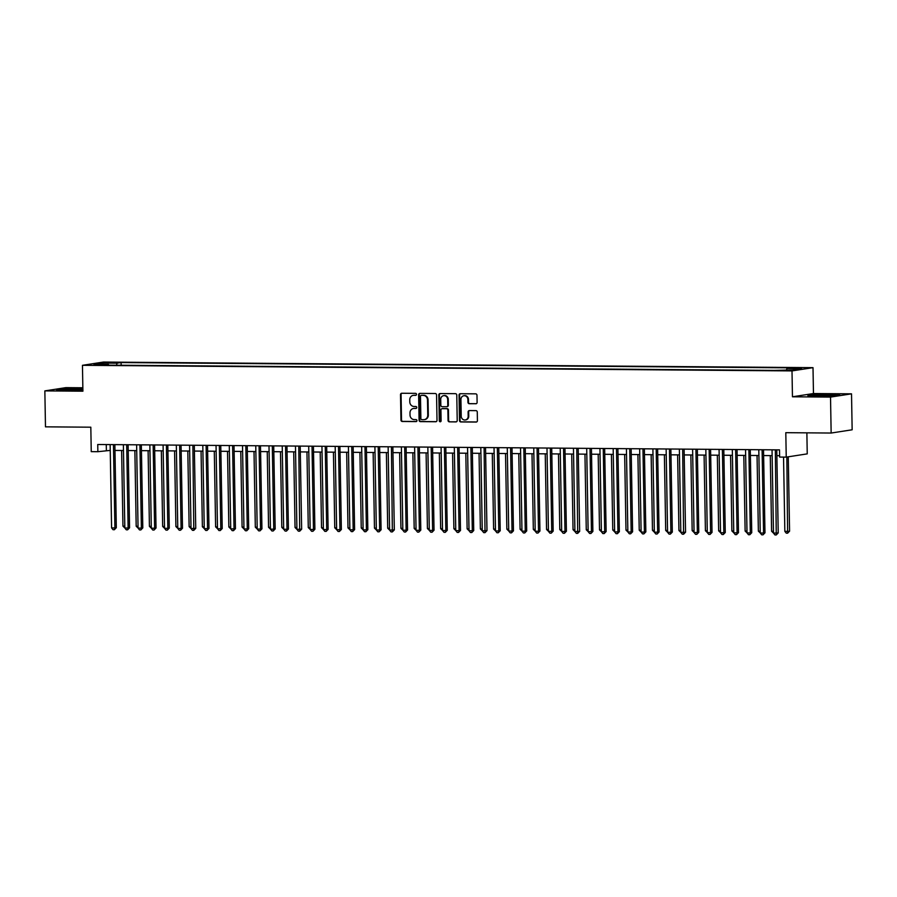 <?xml version="1.0" encoding="UTF-8"?>
<svg xmlns="http://www.w3.org/2000/svg" width="897" height="897" viewBox="0 0 897 897"><rect width="100%" height="100%" fill="white"/><g stroke="black" fill="none" stroke-linecap="round" stroke-linejoin="round"><path stroke-width="1.35" d="M416.511 394.355A0.987 0.908 -98.8 0 0 415.591 393.357L401.778 393.256A1.413 1.301 -98.8 0 0 400.511 394.658L400.948 420.054A1.413 1.301 -98.8 0 0 402.271 421.478L416.085 421.59A0.987 0.908 -98.8 0 0 416.97 420.603A0.987 0.908 -98.8 0 0 416.04 419.617L414.257 419.594A4.53 4.149 -98.8 0 1 410.019 415.053L409.985 412.934A4.53 4.149 -98.8 0 1 414.066 408.449L415.849 408.46A0.987 0.908 -98.8 0 0 416.746 407.485A0.987 0.908 -98.8 0 0 415.816 406.487L414.033 406.476A4.53 4.149 -98.8 0 1 409.794 401.923L409.761 399.804A4.53 4.149 -98.8 0 1 413.831 395.319L415.625 395.342A0.987 0.908 -98.8 0 0 416.511 394.355M800.999 367.792L794.574 368.151L800.999 367.792M475.825 403.785A1.413 1.301 -98.8 0 0 477.103 402.383L476.98 395.252A1.413 1.301 -98.8 0 0 475.657 393.839L460.318 393.716A1.413 1.301 -98.8 0 0 459.04 395.117L459.488 420.525A1.413 1.301 -98.8 0 0 460.811 421.938L476.139 422.061A1.413 1.301 -98.8 0 0 477.417 420.659L477.271 412.048A1.413 1.301 -98.8 0 0 475.948 410.635L469.378 410.579A1.413 1.301 -98.8 0 0 468.111 411.981L468.178 416.253A3.779 3.465 -98.8 0 1 465.285 419.964A3.779 3.465 -98.8 0 1 461.226 416.197L460.935 399.468A3.779 3.465 -98.8 0 1 463.839 395.756A3.779 3.465 -98.8 0 1 467.886 399.524L467.942 402.316A1.413 1.301 -98.8 0 0 469.266 403.728L476.206 403.728M82.849 387.773L65.851 387.639L44.85 390.89L45.478 426.837L90.821 427.196L91.247 451.64L97.863 451.696L97.739 444.497L779.493 449.879L779.616 457.066L786.232 457.122L807.233 453.871L806.874 432.847M830.521 397.091L851.522 393.839L813.467 393.536L792.455 396.788L830.521 397.091L831.149 433.038L785.806 432.679L786.232 457.122M792.455 396.788L792.006 370.91L82.457 365.314L103.458 362.052L813.007 367.658L792.006 370.91M44.85 390.89L82.905 391.193L82.457 365.314M436.559 394.938A1.413 1.301 -98.8 0 0 435.236 393.514L419.908 393.391A1.413 1.301 -98.8 0 0 418.63 394.792L419.078 420.2A1.413 1.301 -98.8 0 0 420.401 421.624L435.729 421.747A1.413 1.301 -98.8 0 0 437.007 420.345L436.559 394.938M440.113 393.559L455.441 393.671A1.413 1.301 -98.8 0 1 456.775 395.095L457.212 420.502A1.413 1.301 -98.8 0 1 455.934 421.904L449.375 421.848A1.413 1.301 -98.8 0 1 448.052 420.435L447.872 410.131A1.413 1.301 -98.8 0 0 446.549 408.707L442.199 408.673A1.413 1.301 -98.8 0 0 440.92 410.075L441.111 420.794A0.987 0.908 -98.8 0 1 440.349 421.769A0.987 0.908 -98.8 0 1 439.295 420.783L438.835 394.96A1.413 1.301 -98.8 0 1 440.113 393.559M851.522 393.839L852.15 429.786L831.149 433.038M107.595 362.904L116.733 362.579L107.595 362.904M786.467 369.856L786.972 368.454L790.941 367.837L121.106 362.556L117.126 363.173L116.408 365.214M786.972 368.454L801.526 368.566L792.903 369.912L774.369 370.405L104.523 365.124L108.503 364.507L93.938 364.395L102.572 363.061L117.126 363.173M813.467 393.536L813.007 367.658M97.863 451.696L110.241 450.406M114.973 450.44L123.472 450.507M128.215 450.541L136.714 450.608M141.446 450.653L149.956 450.72M154.688 450.754L163.187 450.821M167.918 450.855L176.429 450.922M181.16 450.967L189.671 451.034M194.402 451.068L202.901 451.135M207.633 451.169L216.143 451.236M220.875 451.281L229.385 451.348M234.117 451.382L242.616 451.449M247.348 451.483L255.858 451.55M260.59 451.583L269.089 451.651M273.832 451.696L282.331 451.763M287.062 451.796L295.573 451.864M300.304 451.897L308.803 451.965M313.535 452.01L322.045 452.077M326.777 452.11L335.287 452.178M340.019 452.211L348.518 452.279M353.25 452.323L361.76 452.391M366.492 452.424L375.002 452.492M379.734 452.525L388.233 452.593M392.964 452.637L401.475 452.705M406.206 452.738L414.717 452.806M419.448 452.839L427.947 452.907M432.679 452.951L441.189 453.019M445.921 453.052L454.42 453.12M459.163 453.153L467.662 453.22M472.394 453.254L480.904 453.321M485.636 453.366L494.135 453.433M498.867 453.467L507.377 453.534M512.109 453.568L520.619 453.635M525.35 453.68L533.85 453.747M538.581 453.781L547.092 453.848M551.823 453.882L560.333 453.949M565.065 453.994L573.564 454.061M578.296 454.095L586.806 454.162M591.538 454.196L600.037 454.263M604.78 454.308L613.279 454.375M618.011 454.409L626.521 454.476M631.253 454.51L639.752 454.577M644.483 454.622L652.994 454.689M657.725 454.723L666.236 454.79M670.967 454.824L679.466 454.891M684.198 454.925L692.708 454.992M697.44 455.037L705.95 455.104M710.682 455.138L719.181 455.205M723.913 455.239L732.423 455.306M737.155 455.351L745.654 455.418M750.397 455.452L758.896 455.519M763.627 455.553L772.138 455.62M776.869 455.665L779.594 455.687M106.272 444.564L106.373 450.372M121.151 365.258L121.106 362.556M108.784 365.157L108.503 364.507M103.29 364.462L102.572 363.061M82.86 388.67L62.947 388.805L56.623 389.791L66.232 390.386L82.883 389.881M839.749 394.938L830.14 394.344L814.196 394.736L807.872 395.712L817.481 396.306L833.425 395.913L839.749 394.938M416.006 395.252L414.403 395.241A4.53 4.149 -98.8 0 0 413.506 395.33M413.741 408.46A4.53 4.149 -98.8 0 1 414.627 408.359L416.23 408.37M401.89 393.256A1.413 1.301 -98.8 0 0 401.071 394.568L401.52 419.975A1.413 1.301 -98.8 0 0 402.843 421.388L416.466 421.5M420.009 393.402A1.413 1.301 -98.8 0 0 419.202 394.714L419.639 420.11A1.413 1.301 -98.8 0 0 420.973 421.534L436.189 421.657M421.366 395.386A0.987 0.908 -98.8 0 0 420.48 396.362L420.872 418.664A0.987 0.908 -98.8 0 0 421.792 419.661L423.676 419.673A4.53 4.149 -98.8 0 0 427.757 415.188L427.488 399.95A4.53 4.149 -98.8 0 0 423.261 395.398L421.938 395.297A0.987 0.908 -98.8 0 0 421.668 395.33M424.573 419.572A4.53 4.149 -98.8 0 0 428.329 415.098L427.757 415.188M421.938 395.297L423.821 395.308A4.53 4.149 -98.8 0 1 428.06 399.86L428.329 415.098M456.405 421.814L449.375 421.848M442.389 408.64A1.413 1.301 -98.8 0 1 442.759 408.584L447.121 408.617A1.413 1.301 -98.8 0 1 448.444 410.041L448.623 420.345A1.413 1.301 -98.8 0 0 449.946 421.758M440.225 393.559A1.413 1.301 -98.8 0 0 439.407 394.871L439.855 420.693A0.987 0.908 -98.8 0 0 440.629 421.68M447.681 399.434A3.779 3.465 -98.8 0 0 443.634 395.667A3.779 3.465 -98.8 0 0 440.73 399.378L440.842 405.276A1.413 1.301 -98.8 0 0 442.165 406.7L446.515 406.733A1.413 1.301 -98.8 0 0 447.794 405.332L447.681 399.434L448.253 399.344A3.779 3.465 -98.8 0 0 443.914 395.644M447.087 406.644A1.413 1.301 -98.8 0 0 448.354 405.242L447.794 405.332M448.253 399.344L448.354 405.242M464.119 395.723A3.779 3.465 -98.8 0 1 468.458 399.434L468.503 402.226A1.413 1.301 -98.8 0 0 469.826 403.65L476.285 403.695M465.565 419.908A3.779 3.465 -98.8 0 0 468.75 416.163L468.178 416.253M469.49 410.579A1.413 1.301 -98.8 0 0 468.671 411.891L468.75 416.163M460.43 393.716A1.413 1.301 -98.8 0 0 459.612 395.028L460.06 420.435A1.413 1.301 -98.8 0 0 461.383 421.859L476.61 421.971M121.622 450.496L122.945 526.147L124.795 526.158M124.829 527.952L122.945 526.147M113.448 444.62L114.906 527.929L111.587 527.896L110.14 444.598M114.872 444.632L116.318 527.705L114.906 527.929L114.368 529.723L113.044 529.712L111.587 527.896M116.318 527.705L114.368 529.723M75.998 390.139L81.885 389.578L67.017 389.343L63.25 389.903L71.267 390.262M58.26 389.892L63.25 389.119L82.872 388.995M827.258 396.07L833.134 395.51L828.424 395.05L818.21 395.274L814.51 395.835L822.515 396.182M809.509 395.812L829.949 394.669L838.224 395.173M134.864 450.597L136.187 526.247L138.037 526.259M138.071 528.064L136.187 526.247M148.106 450.698L149.418 526.348L151.279 526.371M151.301 528.165L149.418 526.348M161.337 450.81L162.66 526.461L164.51 526.472M164.543 528.266L162.66 526.461M174.579 450.911L175.902 526.561L177.752 526.573M177.785 528.378L175.902 526.561M126.69 444.733L128.136 528.03L124.829 528.008L123.371 444.699M128.114 444.744L129.56 527.817L128.136 528.03L127.609 529.824L126.286 529.813L124.829 528.008M129.56 527.817L127.609 529.824M139.921 444.834L141.378 528.131L138.071 528.109L136.613 444.811M141.345 444.845L142.791 527.918L141.378 528.131L140.84 529.936L139.517 529.925L138.071 528.109M142.791 527.918L140.84 529.936M153.163 444.934L154.62 528.243L151.301 528.21L149.855 444.912M154.587 444.946L156.033 528.019L154.62 528.243L154.082 530.037L152.759 530.026L151.301 528.21M156.033 528.019L154.082 530.037M166.405 445.047L167.851 528.344L164.543 528.322L163.086 445.013M167.817 445.058L169.275 528.12L167.851 528.344L167.324 530.138L165.99 530.127L164.543 528.322M169.275 528.12L167.324 530.138M187.809 451.012L189.132 526.662L190.983 526.685M189.57 445.226L191.016 528.524L189.132 526.662M179.635 445.147L181.093 528.445L177.785 528.423L176.328 445.125M181.059 445.159L182.506 528.232L181.093 528.445L180.555 530.239L179.232 530.239L177.785 528.423M182.506 528.232L180.555 530.239M201.051 451.124L202.374 526.774L204.224 526.786M204.258 528.58L202.374 526.774M195.748 528.333L193.797 530.351L192.474 530.34L191.016 528.524L195.748 528.333L194.301 445.26M192.877 445.248L193.797 530.351M214.293 451.225L215.616 526.875L217.466 526.887M217.5 528.692L215.616 526.875M206.108 445.361L207.566 528.658L204.258 528.636L202.8 445.327M207.532 445.372L208.99 528.434L207.566 528.658L207.028 530.452L205.705 530.441L204.258 528.636M208.99 528.434L207.028 530.452M227.524 451.326L228.847 526.976L230.697 526.988M230.731 528.793L228.847 526.976M219.35 445.461L220.808 528.759L217.5 528.737L216.042 445.439M220.774 445.473L222.221 528.546L220.808 528.759L220.27 530.553L218.946 530.553L217.5 528.737M222.221 528.546L220.27 530.553M240.766 451.438L242.089 527.077L243.939 527.1M243.973 528.894L242.089 527.077M254.008 451.539L255.32 527.189L257.181 527.201M257.204 529.006L255.32 527.189M267.239 451.64L268.562 527.29L270.412 527.301M270.445 529.107L268.562 527.29M280.481 451.74L281.804 527.391L283.654 527.414M283.687 529.208L281.804 527.391M293.723 451.853L295.035 527.503L296.896 527.514M295.472 446.067L296.918 529.365L295.035 527.503M306.953 451.953L308.276 527.604L310.127 527.615M310.16 529.421L308.276 527.604M320.195 452.054L321.518 527.705L323.368 527.728M323.402 529.522L321.518 527.705M333.426 452.166L334.749 527.817L336.599 527.828M336.633 529.622L334.749 527.817M346.668 452.267L347.991 527.918L349.841 527.929M349.875 529.735L347.991 527.918M359.91 452.368L361.233 528.019L363.083 528.041M363.117 529.835L361.233 528.019M373.141 452.48L374.464 528.131L376.314 528.142M376.348 529.936L374.464 528.131M386.383 452.581L387.706 528.232L389.556 528.243M388.132 446.796L389.59 530.093L387.706 528.232M232.592 445.562L234.039 528.871L230.731 528.838L229.284 445.54M234.016 445.574L235.463 528.647L234.039 528.871L233.512 530.665L232.188 530.654L230.731 528.838M235.463 528.647L233.512 530.665M245.823 445.674L247.28 528.972L243.973 528.95L242.515 445.641M247.247 445.686L248.704 528.748L247.28 528.972L246.742 530.766L245.419 530.755L243.973 528.95M248.704 528.748L246.742 530.766M259.065 445.775L260.522 529.073L257.215 529.051L255.757 445.753M260.489 445.787L261.935 528.86L260.522 529.073L259.984 530.867L258.661 530.856L257.215 529.051M261.935 528.86L259.984 530.867M272.307 445.876L273.753 529.185L270.445 529.152L268.988 445.854M273.731 445.887L275.177 528.961L273.753 529.185L273.226 530.979L271.903 530.968L270.445 529.152M275.177 528.961L273.226 530.979M285.538 445.988L286.995 529.286L283.687 529.264L282.23 445.955M286.962 446L288.419 529.062L286.995 529.286L286.457 531.08L285.134 531.069L283.687 529.264M288.419 529.062L286.457 531.08M301.65 529.174L299.699 531.181L298.376 531.17L296.918 529.365L301.65 529.174L300.203 446.101M298.779 446.089L299.699 531.181M312.021 446.19L313.468 529.488L310.16 529.465L308.703 446.168M313.434 446.201L314.892 529.275L313.468 529.488L312.941 531.293L311.607 531.282L310.16 529.465M314.892 529.275L312.941 531.293M325.252 446.291L326.71 529.6L323.402 529.566L321.945 446.269M326.676 446.302L328.123 529.376L326.71 529.6L326.172 531.394L324.849 531.383L323.402 529.566M328.123 529.376L326.172 531.394M338.494 446.403L339.941 529.701L336.633 529.678L335.186 446.37M339.918 446.414L341.365 529.488L339.941 529.701L339.414 531.495L338.091 531.484L336.633 529.678M341.365 529.488L339.414 531.495M351.725 446.504L353.183 529.802L349.875 529.779L348.417 446.482M353.149 446.515L354.607 529.589L353.183 529.802L352.644 531.607L351.321 531.596L349.875 529.779M354.607 529.589L352.644 531.607M364.967 446.605L366.425 529.914L363.117 529.88L361.659 446.583M366.391 446.616L367.837 529.69L366.425 529.914L365.886 531.708L364.563 531.697L363.117 529.88M367.837 529.69L365.886 531.708M378.209 446.717L379.655 530.015L376.348 529.992L374.901 446.684M379.633 446.728L381.079 529.791L379.655 530.015L379.128 531.809L377.805 531.798L376.348 529.992M381.079 529.791L379.128 531.809M399.625 452.682L400.937 528.333L402.798 528.355M402.82 530.149L400.937 528.333M412.855 452.794L414.179 528.445L416.029 528.456M416.062 530.25L414.179 528.445M426.097 452.895L427.421 528.546L429.271 528.557M429.304 530.362L427.421 528.546M439.339 452.996L440.651 528.647L442.513 528.658M442.535 530.463L440.651 528.647M394.321 529.903L392.359 531.91L391.036 531.91L389.59 530.093L394.321 529.903L392.864 446.829M391.44 446.818L392.359 531.91M404.682 446.919L406.139 530.228L402.831 530.194L401.374 446.897M406.106 446.93L407.552 530.004L406.139 530.228L405.601 532.022L404.278 532.011L402.831 530.194M407.552 530.004L405.601 532.022M417.924 447.031L419.37 530.329L416.062 530.306L414.605 446.998M419.348 447.042L420.794 530.105L419.37 530.329L418.843 532.123L417.52 532.112L416.062 530.306M420.794 530.105L418.843 532.123M431.154 447.132L432.612 530.43L429.304 530.407L427.847 447.11M432.578 447.143L434.036 530.217L432.612 530.43L432.074 532.224L430.751 532.213L429.304 530.407M434.036 530.217L432.074 532.224M452.57 453.108L453.893 528.748L455.743 528.77M455.777 530.564L453.893 528.748M444.396 447.233L445.854 530.542L442.535 530.508L441.089 447.211M445.82 447.244L447.267 530.318L445.854 530.542L445.316 532.336L443.993 532.325L442.535 530.508M447.267 530.318L445.316 532.336M465.812 453.209L467.135 528.86L468.985 528.871M469.019 530.676L467.135 528.86M457.638 447.345L459.085 530.643L455.777 530.62L454.319 447.311M459.051 447.356L460.509 530.419L459.085 530.643L458.558 532.437L457.223 532.426L455.777 530.62M460.509 530.419L458.558 532.437M479.043 453.31L480.366 528.961L482.216 528.972M480.803 447.525L482.25 530.822L480.366 528.961M470.869 447.446L472.327 530.744L469.019 530.721L467.561 447.424M472.293 447.457L473.739 530.531L472.327 530.744L471.788 532.538L470.465 532.526L469.019 530.721M473.739 530.531L471.788 532.538M492.285 453.411L493.608 529.062L495.458 529.084M495.492 530.878L493.608 529.062M486.981 530.632L485.03 532.65L483.707 532.639L482.25 530.822L486.981 530.632L485.535 447.558M484.111 447.547L485.03 532.65M505.527 453.523L506.85 529.174L508.7 529.185M508.734 530.99L506.85 529.174M497.342 447.659L498.799 530.957L495.492 530.934L494.034 447.625M498.766 447.67L500.223 530.732L498.799 530.957L498.261 532.751L496.938 532.74L495.492 530.934M500.223 530.732L498.261 532.751M518.758 453.624L520.081 529.275L521.931 529.286M521.964 531.091L520.081 529.275M510.584 447.76L512.041 531.058L508.734 531.035L507.276 447.738M512.008 447.771L513.454 530.845L512.041 531.058L511.503 532.852L510.18 532.84L508.734 531.035M513.454 530.845L511.503 532.852M531.999 453.725L533.323 529.376L535.173 529.398M535.206 531.192L533.323 529.376M523.826 447.861L525.272 531.159L521.964 531.136L520.518 447.838M525.25 447.872L526.696 530.946L525.272 531.159L524.745 532.964L523.422 532.953L521.964 531.136M526.696 530.946L524.745 532.964M545.241 453.837L546.553 529.488L548.415 529.499M548.437 531.293L546.553 529.488M537.056 447.962L538.514 531.271L535.206 531.237L533.749 447.939M538.48 447.973L539.938 531.046L538.514 531.271L537.976 533.065L536.653 533.053L535.206 531.237M539.938 531.046L537.976 533.065M558.472 453.938L559.795 529.589L561.645 529.6M561.679 531.405L559.795 529.589M550.298 448.074L551.756 531.372L548.448 531.349L546.991 448.04M551.722 448.085L553.169 531.159L551.756 531.372L551.218 533.166L549.895 533.154L548.448 531.349M553.169 531.159L551.218 533.166M571.714 454.039L573.037 529.69L574.887 529.712M573.463 448.253L574.921 531.551L573.037 529.69M563.54 448.175L564.987 531.473L561.679 531.45L560.221 448.152M564.964 448.186L566.411 531.259L564.987 531.473L564.46 533.278L563.137 533.267L561.679 531.45M566.411 531.259L564.46 533.278M584.956 454.151L586.268 529.802L588.129 529.813M588.152 531.607L586.268 529.802M579.653 531.36L577.69 533.379L576.367 533.367L574.921 531.551L579.653 531.36L578.195 448.287M576.771 448.276L577.69 533.379M598.187 454.252L599.51 529.903L601.36 529.914M601.394 531.719L599.51 529.903M590.013 448.388L591.471 531.686L588.152 531.663L586.705 448.354M591.437 448.399L592.883 531.461L591.471 531.686L590.932 533.48L589.609 533.468L588.152 531.663M592.883 531.461L590.932 533.48M611.429 454.353L612.752 530.004L614.602 530.026M614.636 531.82L612.752 530.004M603.255 448.489L604.701 531.786L601.394 531.764L599.936 448.466M604.668 448.5L606.125 531.573L604.701 531.786L604.174 533.58L602.84 533.58L601.394 531.764M606.125 531.573L604.174 533.58M624.66 454.465L625.983 530.116L627.833 530.127M627.866 531.921L625.983 530.116M616.486 448.59L617.943 531.899L614.636 531.865L613.178 448.567M617.91 448.601L619.356 531.674L617.943 531.899L617.405 533.693L616.082 533.681L614.636 531.865M619.356 531.674L617.405 533.693M637.902 454.566L639.225 530.217L641.075 530.228M641.108 532.033L639.225 530.217M629.728 448.702L631.174 531.999L627.866 531.977L626.42 448.668M631.152 448.713L632.598 531.775L631.174 531.999L630.647 533.793L629.324 533.782L627.866 531.977M632.598 531.775L630.647 533.793M651.144 454.667L652.467 530.318L654.317 530.329M654.35 532.134L652.467 530.318M642.958 448.803L644.416 532.1L641.108 532.078L639.651 448.78M644.382 448.814L645.84 531.887L644.416 532.1L643.878 533.894L642.555 533.883L641.108 532.078M645.84 531.887L643.878 533.894M664.374 454.779L665.697 530.419L667.547 530.441M667.581 532.235L665.697 530.419M656.2 448.904L657.658 532.213L654.35 532.179L652.893 448.881M657.624 448.915L659.071 531.988L657.658 532.213L657.12 534.007L655.797 533.995L654.35 532.179M659.071 531.988L657.12 534.007M677.616 454.88L678.939 530.531L680.789 530.542M679.365 449.094L680.823 532.392L678.939 530.531M669.442 449.016L670.889 532.313L667.581 532.291L666.135 448.982M670.866 449.027L672.313 532.089L670.889 532.313L670.362 534.107L669.039 534.096L667.581 532.291M672.313 532.089L670.362 534.107M690.858 454.981L692.17 530.632L694.031 530.643M694.054 532.448L692.17 530.632M685.555 532.201L683.592 534.208L682.269 534.197L680.823 532.392L685.555 532.201L684.097 449.128M682.673 449.117L683.592 534.208M704.089 455.082L705.412 530.732L707.262 530.755M707.296 532.549L705.412 530.732M695.915 449.218L697.373 532.526L694.065 532.493L692.607 449.195M697.339 449.229L698.785 532.302L697.373 532.526L696.834 534.32L695.511 534.309L694.065 532.493M698.785 532.302L696.834 534.32M717.331 455.194L718.654 530.845L720.504 530.856M720.538 532.661L718.654 530.845M709.157 449.33L710.603 532.627L707.296 532.605L705.838 449.296M710.581 449.341L712.027 532.403L710.603 532.627L710.076 534.421L708.753 534.41L707.296 532.605M712.027 532.403L710.076 534.421M730.573 455.295L731.885 530.946L733.746 530.957M733.768 532.762L731.885 530.946M722.388 449.431L723.845 532.728L720.538 532.706L719.08 449.408M723.812 449.442L725.269 532.515L723.845 532.728L723.307 534.522L721.984 534.511L720.538 532.706M725.269 532.515L723.307 534.522M743.804 455.396L745.127 531.046L746.977 531.069M747.01 532.863L745.127 531.046M735.63 449.532L737.087 532.829L733.768 532.807L732.322 449.509M737.054 449.543L738.5 532.616L737.087 532.829L736.549 534.634L735.226 534.623L733.768 532.807M738.5 532.616L736.549 534.634M757.046 455.508L758.369 531.159L760.219 531.17M760.252 532.964L758.369 531.159M748.872 449.632L750.318 532.941L747.01 532.908L745.553 449.61M750.284 449.644L751.742 532.717L750.318 532.941L749.791 534.735L748.468 534.724L747.01 532.908M751.742 532.717L749.791 534.735M770.276 455.609L771.599 531.259L773.449 531.271M772.037 449.823L773.483 533.121L771.599 531.259M762.102 449.745L763.56 533.042L760.252 533.02L758.795 449.711M763.526 449.756L764.973 532.818L763.56 533.042L763.022 534.836L761.699 534.825L760.252 533.02M764.973 532.818L763.022 534.836M783.541 457.1L784.841 531.36L788.149 531.394L789.573 531.17L788.272 456.808M789.573 531.17L787.611 533.188L786.848 457.022M787.611 533.188L786.288 533.177L784.841 531.36M778.215 532.93L776.264 534.948L774.941 534.937L773.483 533.121L778.215 532.93L776.768 449.857M775.344 449.846L776.264 534.948M111.127 362.926L111.116 362.354M414.403 395.241L413.831 395.319M414.627 408.359L414.066 408.449M402.843 421.388L402.271 421.478M401.52 419.975L400.948 420.054M401.071 394.568L400.511 394.658M420.973 421.534L420.401 421.624M419.639 420.11L419.078 420.2M419.202 394.714L418.63 394.792M428.06 399.86L427.488 399.95M423.821 395.308L423.261 395.398M448.623 420.345L448.052 420.435M448.444 410.041L447.872 410.131M447.121 408.617L446.549 408.707M442.759 408.584L442.199 408.673M439.855 420.693L439.295 420.783M439.407 394.871L438.835 394.96M469.826 403.65L469.266 403.728M468.503 402.226L467.942 402.316M468.458 399.434L467.886 399.524M468.671 411.891L468.111 411.981M461.383 421.859L460.811 421.938M460.06 420.435L459.488 420.525M459.612 395.028L459.04 395.117M413.786 395.285L413.225 395.364M414.022 408.404L413.45 408.494M421.803 395.308L421.242 395.398M424.864 419.538L424.292 419.628M442.569 408.595L442.008 408.684M444.194 395.577L443.634 395.667M447.278 406.633L446.706 406.711M464.399 395.667L463.839 395.756M465.857 419.874L465.285 419.964"/></g></svg>

